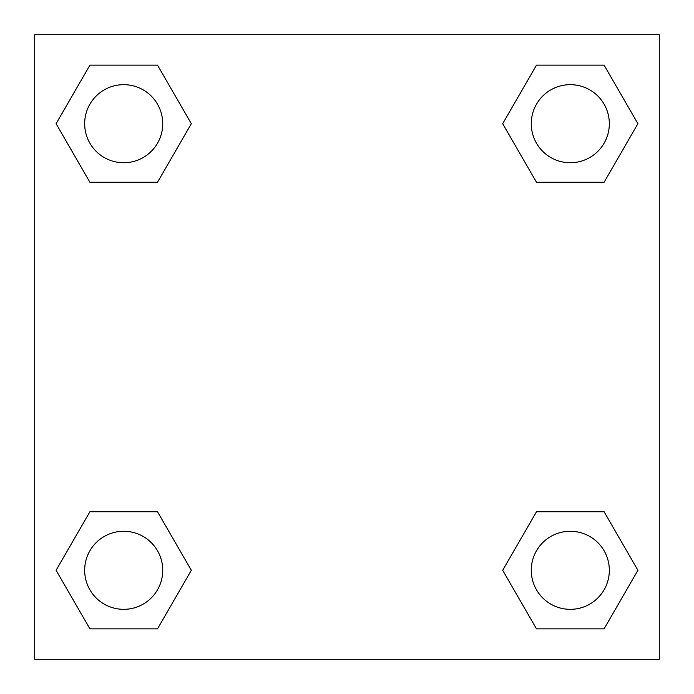 <?xml version="1.0" encoding="UTF-8"?>
<svg xmlns="http://www.w3.org/2000/svg" width="694" height="694" viewBox="0 0 694 694"><rect width="100%" height="100%" fill="white"/><g stroke="black" fill="none" stroke-linecap="round" stroke-linejoin="round"><path stroke-width="1.04" d="M604.101 182.262L536.488 182.262L604.101 182.262L637.907 123.706L604.101 182.262L536.488 182.262L502.682 123.706L536.488 65.149L502.682 123.706M89.899 65.149L157.512 65.149L89.899 65.149L157.512 65.149L191.318 123.706L157.512 182.262L89.899 182.262L157.512 182.262L89.899 182.262L56.093 123.706L89.899 65.149L56.093 123.706M89.899 511.738L157.512 511.738L89.899 511.738L56.093 570.294L89.899 511.738L157.512 511.738L191.318 570.294L157.512 628.851L89.899 628.851L157.512 628.851L89.899 628.851L56.093 570.294M553.161 511.738L536.488 511.738L553.161 511.738L536.488 511.738L502.682 570.294L536.488 511.738L604.101 511.738L536.488 511.738L604.101 511.738L637.907 570.294L604.101 628.851L536.488 628.851L604.101 628.851L536.488 628.851L502.682 570.294M659.3 34.7L34.7 34.7L34.7 659.3L659.3 659.3L659.3 34.7M536.488 65.149L604.101 65.149L536.488 65.149L604.101 65.149L637.907 123.706M609.332 570.294A39.038 39.038 0 0 0 550.776 536.488A39.038 39.038 0 0 0 550.776 604.101A39.038 39.038 0 0 0 609.332 570.294M162.743 570.294A39.038 39.038 0 0 0 104.187 536.488A39.038 39.038 0 0 0 104.187 604.101A39.038 39.038 0 0 0 162.743 570.294M609.332 123.706A39.038 39.038 0 0 0 550.776 89.899A39.038 39.038 0 0 0 550.776 157.512A39.038 39.038 0 0 0 609.332 123.706M162.743 123.706A39.038 39.038 0 0 0 104.187 89.899A39.038 39.038 0 0 0 104.187 157.512A39.038 39.038 0 0 0 162.743 123.706M140.839 511.738L157.512 511.738M553.161 182.262L536.488 182.262M157.512 182.262L140.839 182.262"/></g></svg>
